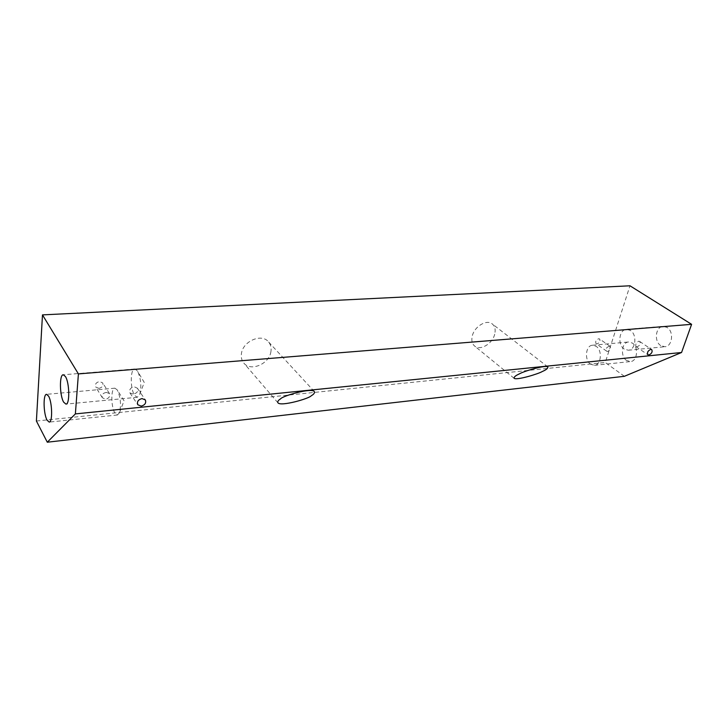 <?xml version="1.0" encoding="UTF-8"?>
<svg xmlns="http://www.w3.org/2000/svg" width="728" height="728" viewBox="0 0 728 728"><rect width="100%" height="100%" fill="white"/><g stroke="black" fill="none" stroke-linecap="round" stroke-linejoin="round"><path stroke-width="0.55" stroke-dasharray="3.64 2.73" d="M270.943 351.46C269.496 363.827 250.705 371.999 243.816 363.063C241.714 360.533 240.913 357.421 241.414 353.735C242.697 341.368 261.398 333.115 268.323 341.669C270.652 344.308 271.526 347.575 270.943 351.46M494.694 334.252C492.483 343.78 480.143 351.069 474.601 346.028C472.044 343.752 471.262 340.404 472.281 335.972C474.383 326.444 486.723 319.064 492.265 323.933C494.976 326.253 495.786 329.693 494.694 334.252M98.899 388.388L95.668 386.996C94.804 384.248 96.078 382.428 99.49 381.536L102.694 382.901C103.585 385.658 102.32 387.478 98.899 388.388M106.361 392.401C102.766 393.102 101.429 394.876 102.339 397.725L105.742 399.335C109.064 398.18 110.301 396.25 109.455 393.548L106.361 392.401M597.024 343.925L596.105 343.707C595.113 341.605 595.968 339.949 598.662 338.738L599.572 338.957C600.564 341.05 599.717 342.706 597.024 343.925M609.381 346.264C606.36 347.283 605.478 348.94 606.724 351.233L607.707 351.497C610.119 350.031 610.956 348.348 610.228 346.437L609.381 346.264M133.142 394.085L129.939 392.92C128.983 389.99 130.303 387.887 133.897 386.614L137.374 388.206C138.475 391.318 137.064 393.275 133.142 394.085M636.827 346.783L635.981 346.619C635.235 344.581 636.145 342.77 638.693 341.186L639.666 341.441C641.004 343.88 640.058 345.664 636.827 346.783M626.562 360.46C620.129 356.42 621.63 342.206 628.555 341.996L632.341 343.061C638.847 346.983 637.391 361.334 630.503 361.57L626.562 360.46M590.554 364.164C584.202 359.996 585.621 345.436 592.456 345.245L596.177 346.346C602.611 350.396 601.228 365.11 594.439 365.32L590.554 364.164M660.778 345.627C653.79 341.496 655.573 326.544 663.126 326.371L667.066 327.418C674.128 331.422 672.408 346.519 664.91 346.728L660.778 345.627M624.242 349.085C617.326 344.826 619.037 329.484 626.49 329.32L630.384 330.412C637.382 334.543 635.726 350.05 628.319 350.232L624.242 349.085M137.255 370.689L134.744 368.996C130.121 368.787 130.112 389.252 134.698 395.45L137.319 397.279L139.74 394.503C141.669 386.513 140.968 378.769 137.628 371.271L137.255 370.689M117.226 389.889L114.888 388.179C110.756 387.997 110.883 407.161 115.024 413.158L117.463 414.987L119.492 412.685C121.33 404.868 120.602 397.315 117.317 390.026L117.226 389.889M624.378 376.303L605.25 362.48L629.966 285.786M36.4 421.021L605.25 362.48M277.905 402.775L243.816 363.063M514.105 378.296L474.601 346.028M102.339 397.725L95.668 386.996M606.724 351.233L596.105 343.707M129.939 392.92L137.792 404.75M635.981 346.619L647.929 354.791M592.456 345.245L628.555 341.996M626.49 329.32L663.126 326.371M134.744 368.996L63.263 374.765M114.888 388.179L46.537 394.33M119.492 412.685L124.051 400.819L117.317 390.026M117.463 414.987L49.195 422.094M139.74 394.503L144.244 382.418L137.628 371.271M137.319 397.279L65.948 404.113M628.319 350.232L664.91 346.728M594.439 365.32L630.503 361.57M639.666 341.441L651.687 349.558M137.374 388.197L145.345 399.936M610.228 346.437L599.572 338.957M109.455 393.548L102.694 382.901M547.875 366.939L492.265 323.933M314.341 391.537L268.323 341.669"/><path stroke-width="1.09" d="M280.562 398.899C278.314 400.209 277.423 401.501 277.905 402.775C280.544 406.816 309.473 398.553 311.338 395.686C313.85 394.303 314.851 392.92 314.341 391.537C311.347 387.487 281.882 396.15 280.562 398.899M519.31 373.919C515.624 375.539 513.886 377.004 514.105 378.296C516.744 380.517 538.775 373.764 542.269 371.517C546.182 369.851 548.048 368.322 547.875 366.939C544.999 364.719 522.486 371.735 519.31 373.919M141.987 398.58C138.184 399.654 136.782 401.71 137.792 404.75L141.177 406.124C144.99 405.041 146.383 402.975 145.345 399.936L141.987 398.58M650.777 349.358C647.865 350.732 646.919 352.543 647.929 354.791L648.848 354.991C651.76 353.617 652.707 351.806 651.687 349.558L650.777 349.358M65.447 376.558L63.263 374.765C59.277 374.483 59.614 395.677 63.664 402.175L65.948 404.113C69.924 404.486 69.57 382.846 65.447 376.558M48.576 396.132L46.537 394.33C42.998 394.076 43.434 413.886 47.074 420.156L49.195 422.094C52.735 422.431 52.27 402.22 48.576 396.132M47.293 442.214L624.378 376.303L681.563 352.498L75.375 413.904L47.293 442.214L36.4 421.021L42.479 314.887L629.966 285.786L691.6 324.324L681.563 352.498M42.479 314.887L78.406 373.91L691.6 324.324M78.406 373.91L75.375 413.904"/></g></svg>
